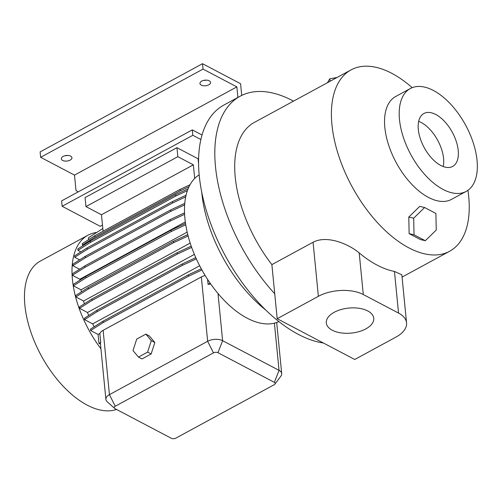 <?xml version="1.0" encoding="UTF-8"?>
<svg xmlns="http://www.w3.org/2000/svg" width="502" height="502" viewBox="0 0 502 502"><rect width="100%" height="100%" fill="white"/><g stroke="black" fill="none" stroke-linecap="round" stroke-linejoin="round"><path stroke-width="0.75" d="M136.707 339.095L133.017 350.578L138.47 357.091L141.997 358.949L151.146 353.979L154.836 342.496L149.383 335.982L145.856 334.125L136.707 339.095L133.017 350.578L138.47 357.091L147.619 352.122L151.146 353.979L154.836 342.496L149.383 335.982L145.856 334.125L136.707 339.095M151.309 340.645L154.836 342.496L151.309 340.645L145.856 334.125L151.309 340.645L147.619 352.122L151.146 353.979L141.997 358.949L138.47 357.091L147.619 352.122L151.309 340.645M409.03 228.554L408.848 219.807M411.006 214.875L415.079 210.903M203.636 80.395A5.321 2.805 174.4 0 0 206.341 80.132M201.296 85.114A5.321 2.805 174.4 0 0 207.27 85.428A5.321 2.805 174.4 0 0 210.551 82.441A5.321 2.805 174.4 0 0 209.215 80.809A5.321 2.805 174.4 0 0 203.241 80.502A5.321 2.805 174.4 0 0 199.959 83.483A5.321 2.805 174.4 0 0 201.296 85.114M65.015 155.702A5.321 2.805 174.4 0 0 67.726 155.438M62.675 160.42A5.321 2.805 174.4 0 0 68.648 160.728A5.321 2.805 174.4 0 0 71.93 157.747A5.321 2.805 174.4 0 0 70.6 156.116A5.321 2.805 174.4 0 0 64.62 155.808A5.321 2.805 174.4 0 0 61.338 158.789A5.321 2.805 174.4 0 0 62.675 160.42M332.28 330.228A23.839 12.569 174.4 0 0 359.043 331.621A23.839 12.569 174.4 0 0 373.745 318.268A23.839 12.569 174.4 0 0 367.765 310.951A23.839 12.569 174.4 0 0 341.002 309.558A23.839 12.569 174.4 0 0 326.3 322.918A23.839 12.569 174.4 0 0 332.28 330.228M458.226 150.462A30.12 16.008 61.5 0 0 444.69 121.584A30.12 16.008 61.5 0 0 423.889 113.502A30.12 16.008 61.5 0 0 418.31 129.472A30.12 16.008 61.5 0 0 431.846 158.35A30.12 16.008 61.5 0 0 452.647 166.438A30.12 16.008 61.5 0 0 458.226 150.462M443.216 166.538A30.12 16.008 61.5 0 0 443.573 158.425A30.12 16.008 61.5 0 0 418.668 121.352M433.414 90.479A58.527 31.099 61.5 0 0 410.329 88.54A58.527 31.099 61.5 0 0 403.257 137.027A58.527 31.099 61.5 0 0 443.122 189.455A58.527 31.099 61.5 0 0 466.207 191.394A58.527 31.099 61.5 0 0 473.279 142.907A58.527 31.099 61.5 0 0 433.414 90.479M466.207 191.394L451.549 199.357A58.527 31.099 -118.5 0 1 428.463 197.418A58.527 31.099 -118.5 0 1 388.604 144.99A58.527 31.099 -118.5 0 1 395.676 96.503L410.329 88.54M116.533 409.45A83.533 44.389 -118.5 0 1 87.166 405.108A83.533 44.389 -118.5 0 1 30.271 330.278A83.533 44.389 -118.5 0 1 40.361 261.071L87.888 235.25A83.533 44.389 -118.5 0 1 96.591 232.482M114.581 408.358A3.188 1.682 174.4 0 0 114.996 408.641L171.402 438.309A3.188 1.682 174.4 0 0 175.888 438.127L274.111 384.77A3.188 1.682 174.4 0 0 274.927 384.105A3.188 1.682 174.4 0 0 274.368 382.367L217.962 352.699A3.188 1.682 174.4 0 0 213.475 352.881L115.253 406.237A3.188 1.682 174.4 0 0 114.581 408.358L107.183 401.713A10.642 5.61 -5.6 0 1 105.897 399.391A10.642 5.61 -5.6 0 1 109.436 394.647L207.652 341.285A10.642 5.61 -5.6 0 1 222.624 340.689L218 293.488A83.533 44.389 -118.5 0 1 199.168 174.847M218 293.488A83.533 44.389 61.5 0 0 247.166 318.18A83.533 44.389 61.5 0 0 274.406 323.156A83.533 44.389 -118.5 0 0 278.88 321.575M265.677 309.941A106.411 56.544 -118.5 0 1 201.741 192.247M274.732 293.726L277.186 318.701L354.745 359.488L395.934 337.112A31.921 16.836 174.4 0 0 406.551 322.874L401.838 274.795L394.459 271.438A103.217 54.85 -118.5 0 1 377.121 265.119A103.217 54.85 -118.5 0 1 359.206 252.895C347.723 243.382 326.551 235.049 313.072 242.246L271.883 264.623L274.732 293.726A133.017 70.682 -118.5 0 1 240.113 96.24A133.017 70.682 -118.5 0 1 292.584 100.645A133.017 70.682 -118.5 0 1 293.513 101.14M323.426 343.017A133.017 70.682 -118.5 0 1 298.401 334.42A133.017 70.682 -118.5 0 1 207.803 215.264A133.017 70.682 -118.5 0 1 223.873 105.062L240.113 96.24M467.939 190.308A103.217 54.85 -118.5 0 1 449.591 251.282A103.217 54.85 -118.5 0 1 408.879 247.862A103.217 54.85 -118.5 0 1 338.574 155.4A103.217 54.85 -118.5 0 1 351.049 69.885A103.217 54.85 -118.5 0 1 391.761 73.305A103.217 54.85 -118.5 0 1 412.18 87.674M271.883 264.623A103.217 54.85 -118.5 0 1 254.338 122.419L351.049 69.885M100.94 348.821A83.533 44.389 -118.5 0 1 87.888 235.25M103.086 231.227L101.467 214.756L85.955 206.598L85.076 197.6L176.955 147.682L198.108 158.808L198.56 163.382M194.682 178.436L193.352 164.838L101.467 214.756M193.352 164.838L177.84 156.68L176.955 147.682M177.84 156.68L85.955 206.598M83.263 245.459L82.472 245.045L82.334 243.633L94.859 235.702L180.174 189.348L189.988 184.774M82.472 245.045L94.997 237.113L180.312 190.76L188.984 186.719M80.878 251.86L77.954 250.322L77.816 248.91L90.335 240.979L175.65 194.632L188.055 188.852M85.359 257.739L85.221 256.327L72.702 264.265L72.84 265.677L85.359 257.739L170.68 211.392L184.629 204.891M85.221 256.327L170.542 209.98L170.68 211.392M170.542 209.98L184.749 203.36M184.516 212.835L184.021 213.105M79.592 269.229L72.84 265.677M98.944 343.337L100.049 343.92L100.751 342.54L99.86 333.466L98.072 334.439L98.944 343.337L100.751 342.54M98.072 334.439L90.636 330.529L103.161 322.591L188.476 276.244L201.917 269.976M201.277 268.802L188.338 274.832L103.023 321.18L90.498 329.111L90.636 330.529M94.175 326.783A71.83 38.171 -118.5 0 1 92.65 323.884L84.574 319.636L97.093 311.704L182.414 265.351L196.32 258.875M97.093 311.704L96.955 310.292L84.436 318.224L84.574 319.636M88.728 315.507A71.83 38.171 -118.5 0 1 87.48 312.482L79.586 308.328L92.104 300.391L177.426 254.043L191.657 247.411M92.104 300.391L91.966 298.979L79.448 306.917L79.586 308.328M84.392 303.779A71.83 38.171 -118.5 0 1 83.564 301.012L75.827 296.939L88.346 289.008L173.667 242.654L188.093 235.934M88.346 289.008L88.208 287.59L75.689 295.527L75.827 296.939M81.387 291.913A71.83 38.171 -118.5 0 1 81.004 289.811L73.405 285.814L85.93 277.882L171.245 231.529L185.721 224.783M85.93 277.882L85.792 276.464L73.267 284.402L73.405 285.814M79.912 280.191A71.83 38.171 -118.5 0 1 79.862 279.212L72.401 275.284L84.926 267.353L170.241 221.005L184.579 214.323M84.926 267.353L84.788 265.941L72.263 273.872L72.401 275.284M79.642 259.867L74.71 257.269L87.229 249.337L172.55 202.99L185.69 196.866M87.229 249.337L87.091 247.925L74.572 255.857L74.71 257.269M88.559 239.686L88.377 237.816L102.822 228.548M91.966 298.979L177.288 252.631L177.426 254.043M177.288 252.631L191.212 246.143M194.374 254.407L87.48 312.482M83.564 301.012L190.189 243.087M217.962 352.699L222.624 340.689L279.037 370.357A10.642 5.61 -5.6 0 1 281.704 373.62A10.642 5.61 -5.6 0 1 280.888 376.149L274.927 384.105M94.859 235.702L94.997 237.113M180.174 189.348L180.312 190.76M84.788 265.941L170.103 219.594L170.241 221.005M170.103 219.594L184.516 212.873M185.301 221.934L79.862 279.212M96.955 310.292L182.27 263.939L182.414 265.351M182.27 263.939L195.774 257.651M199.658 265.753L92.65 323.884M205.155 275.535A10.642 5.61 174.4 0 0 201.346 276.96L103.13 330.322A10.642 5.61 174.4 0 0 99.86 333.466M210.702 283.994L208.079 284.396L207.59 279.394M81.004 289.811L187.158 232.137M359.206 252.895L363.285 294.536L398.544 313.079A31.921 16.836 174.4 0 1 406.551 322.874M363.285 294.536A31.921 16.836 174.4 0 0 318.375 296.324L277.186 318.701M77.954 250.322L90.473 242.391L175.794 196.044L187.384 190.641M90.335 240.979L90.473 242.391M175.65 194.632L175.794 196.044M85.792 276.464L171.107 230.117L171.245 231.529M171.107 230.117L185.508 223.409M103.023 321.18L103.161 322.591M188.338 274.832L188.476 276.244M87.091 247.925L172.412 201.578L172.55 202.99M172.412 201.578L186.047 195.222M88.208 287.59L173.529 241.242L173.667 242.654M173.529 241.242L187.754 234.61M208.079 284.396L210.081 283.103M192.31 129.886L61.614 200.888L62.141 206.291L192.837 135.289L192.31 129.886L202.03 135M62.141 206.291L100.218 226.314L102.483 225.084M200.869 139.512L192.837 135.289M78.067 191.952L76.003 190.478L74.497 175.104L40.656 157.308L40.122 151.905L202.507 63.691L240.577 83.715L241.726 95.418M237.91 97.438L236.875 86.89L203.034 69.094L202.507 63.691M74.497 175.104L236.875 86.89M40.656 157.308L203.034 69.094M424.617 207.514L419.722 206.372L408.791 217.033L409.136 233.637L420.419 239.567L425.313 240.715L436.244 230.048L435.899 213.45L424.617 207.514L413.686 218.182L414.031 234.779L425.313 240.715M408.791 217.033L413.686 218.182M409.136 233.637L414.031 234.779M330.046 81.293L329.801 78.789L337.062 77.484M327.467 82.692L329.801 78.789M274.368 382.367L279.037 370.357L274.406 323.156M213.475 352.881L207.652 341.285L201.346 276.96M115.253 406.237L109.436 394.647L103.13 330.322M394.459 271.438L398.544 313.079M313.072 242.246L318.375 296.324M281.704 373.62L276.69 322.472M105.897 399.391L100.438 343.744M449.591 251.282L402.064 277.104"/></g></svg>
